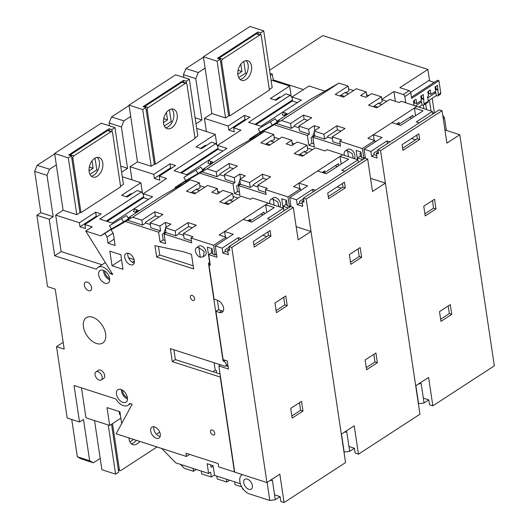 <?xml version="1.0" encoding="UTF-8"?>
<svg xmlns="http://www.w3.org/2000/svg" width="529" height="529" viewBox="0 0 529 529"><rect width="100%" height="100%" fill="white"/><g stroke="black" fill="none" stroke-linecap="round" stroke-linejoin="round"><path stroke-width="0.79" d="M389.972 141.898L387.003 140.945L370.889 151.42L371.616 156.286L377.098 158.059L376.37 153.192L378.427 153.853L377.818 149.8L380.563 150.686L415.708 385.826L428.596 377.441L432.841 405.822L429.548 404.764L428.821 399.898L423.339 398.125L421.157 383.532L418.71 383.875M357.776 159.732L357.505 157.907L362.749 159.599M365.394 158.336L364.031 149.211L382.004 137.52L373.368 134.736L374.201 140.311M370.889 151.42L364.031 149.211M380.563 150.686L442.052 110.706L446.899 143.134L459.794 134.756L444.929 129.962M432.841 405.822L494.331 365.843L459.794 134.756M451.746 314.352L450.291 304.625L439.506 311.634L440.961 321.368L451.746 314.352L449.346 313.578L448.208 305.98M402.106 144.681L402.959 150.355L419.695 139.477L418.842 133.797L402.106 144.681M435.989 208.942L434.534 199.215L423.749 206.231L425.204 215.958L435.989 208.942L433.595 208.168L432.457 200.57M424.886 213.828L433.595 208.168M402.642 148.252L417.295 138.704L416.766 135.153M440.644 319.238L449.346 313.578M376.721 155.519L374.096 154.673L373.851 153.053L377.911 150.415M365.347 158.026L364.593 157.787M361.631 156.829L359.984 156.3L357.505 157.907M374.916 141.468L375.537 141.726M373.368 134.736L391.963 122.649L400.605 125.433L423.041 110.845L414.405 108.055L415.549 115.712M419.695 139.477L417.295 138.704M414.405 108.055L416.885 106.441L432.378 111.44L416.257 121.921L419.226 122.88M432.768 114.072L432.378 111.44M377.818 149.8L439.308 109.82L442.052 110.706M376.37 153.192L378.156 152.028M371.616 156.286L374.096 154.673M387.003 140.945L387.393 143.577M428.821 399.898L424.066 402.992L418.373 403.693M424.066 402.992L423.339 398.125M415.887 385.707L418.584 403.759M419.867 383.122L421.157 383.532M315.588 190.261L312.619 189.309L296.505 199.783L297.232 204.65L302.714 206.416L301.986 201.556L304.043 202.217L303.441 198.163L306.179 199.049L341.324 434.19L354.218 425.805L358.457 454.186L355.164 453.128L354.437 448.261L348.955 446.489L346.773 431.895L345.49 431.479M283.392 208.095L283.121 206.27L288.365 207.963M291.01 206.694L289.647 197.575L307.627 185.884L298.991 183.1L299.824 188.674M296.505 199.783L289.647 197.575M306.179 199.049L367.668 159.064L372.515 191.498L385.41 183.12L370.545 178.326M358.457 454.186L419.947 414.207L385.41 183.12M377.362 362.715L375.907 352.988L365.122 359.998L366.577 369.731L377.362 362.715L374.962 361.942L373.824 354.337M327.729 193.045L328.575 198.719L345.311 187.841L344.465 182.161L327.729 193.045M361.611 257.306L360.156 247.579L349.371 254.588L350.826 264.321L361.611 257.306L359.211 256.532L358.073 248.934M350.509 262.192L359.211 256.532M328.258 196.616L342.911 187.068L342.382 183.517M366.26 367.602L374.962 361.942M302.337 203.883L299.712 203.037L299.467 201.417L303.527 198.778M290.97 206.389L290.216 206.151M287.247 205.192L285.6 204.663L283.121 206.27M300.532 189.832L301.16 190.09M298.991 183.1L317.585 171.012L326.221 173.796L348.657 159.203L340.021 156.419L341.165 164.076M345.311 187.841L342.911 187.068M340.021 156.419L342.501 154.805L357.994 159.804L341.879 170.285L344.842 171.237M358.384 162.436L357.994 159.804M303.441 198.163L364.931 158.184L367.668 159.064M301.986 201.556L303.772 200.392M297.232 204.65L299.712 203.037M312.619 189.309L313.016 191.934M344.326 432.239L346.773 431.895M354.443 448.261L349.682 451.356L343.995 452.057M349.682 451.356L348.955 446.489M341.503 434.071L344.2 452.123M210.132 263.958L208.942 264.731L210.311 265.174L208.737 254.634L216.963 257.286L215.27 245.939L233.243 234.248L224.607 231.464L225.44 237.038M241.204 238.625L238.235 237.666L222.12 248.147L222.848 253.014L228.33 254.78L227.609 249.919L229.665 250.581L229.057 246.527L231.801 247.413L266.94 482.554L234.724 472.159L218.847 365.942L228.442 369.037L227.232 360.93L223.119 359.601L215.911 311.356L218.391 309.743L221.816 310.854A6.989 4.258 -123 0 0 223.245 311.072M208.942 264.731L214.093 299.196L217.518 300.3A6.989 4.258 57 0 1 223.02 306.033A6.989 4.258 57 0 1 222.24 312.242A6.989 4.258 57 0 1 219.337 312.46L215.911 311.356M222.12 248.147L215.27 245.939M231.801 247.413L293.284 207.428L298.138 239.862L311.026 231.484L296.167 226.69M266.94 482.554L279.834 474.169L284.073 502.55L345.563 462.571L311.026 231.484M302.978 411.079L301.523 401.352L290.738 408.362L292.193 418.095L302.978 411.079L300.584 410.306L299.447 402.701M253.345 241.409L254.191 247.083L270.927 236.205L270.081 230.525L253.345 241.409M287.227 305.669L285.772 295.942L274.987 302.952L276.442 312.685L287.227 305.669L284.827 304.896L283.689 297.291M276.125 310.556L284.827 304.896M253.88 244.98L268.527 235.431L267.998 231.881M291.876 415.966L300.584 410.306M227.953 252.247L225.328 251.401L225.083 249.781L229.15 247.136M216.586 254.753L215.832 254.509M212.863 253.556L211.216 253.021L208.737 254.634M228.065 366.504L225.943 365.817M226.154 238.189L226.776 238.453M224.607 231.464L243.201 219.37L251.837 222.16L274.28 207.566L265.637 204.783L266.781 212.44M270.927 236.205L268.527 235.431M265.637 204.783L268.117 203.169L283.61 208.168L267.495 218.649L270.464 219.601M284.007 210.8L283.61 208.168M229.057 246.527L290.547 206.548L293.284 207.428M227.609 249.919L229.388 248.756M222.848 253.014L225.328 251.401M238.235 237.666L238.632 240.298M284.073 502.55L280.787 501.492L280.059 496.625L274.571 494.853L272.395 480.259L269.942 480.603M280.059 496.625L275.298 499.72L269.816 500.487L249.529 493.941A11.182 6.811 -123 0 1 240.728 484.769A11.182 6.811 -123 0 1 241.978 474.83L242.315 474.612M275.298 499.72L274.571 494.853M267.119 482.435L269.816 500.487M242.342 474.619A11.182 6.811 -123 0 0 241.978 474.83M243.757 482.818A5.872 3.577 57 0 1 244.874 479.287A5.872 3.577 57 0 1 247.308 479.102A5.872 3.577 57 0 1 251.93 483.916A5.872 3.577 57 0 1 251.275 489.133A5.872 3.577 57 0 1 248.835 489.318A5.872 3.577 57 0 1 243.757 482.818M271.106 479.843L272.395 480.259M218.847 365.942L220.56 364.831M434.243 82.385L428.728 80.606L410.702 92.33M413.936 105.37L413.579 100.86L416.059 99.254L416.7 103.572L421.415 100.51L420.767 96.185L423.246 94.579L424.04 103.962A1.865 1.137 57 0 1 423.683 105.086L427.895 102.342A1.865 1.137 -123 0 0 428.252 101.224L427.551 96.523L428.477 95.914L427.835 91.596L430.315 89.983L430.956 94.307L435.671 91.239L435.023 86.921L437.503 85.308L438.296 94.698A1.865 1.137 57 0 1 437.939 95.815L440.419 94.202A1.865 1.137 -123 0 0 440.776 93.084L438.918 80.679L411.648 98.407L410.795 92.734A1.865 1.137 -123 0 0 409.181 90.671L399.864 87.662L427.882 69.444L429.588 80.884M432.193 98.308L434.388 113.014M381.819 99.392L393.913 91.53L395.375 101.317M434.23 113.12L433.555 112.902L432.682 113.477M423.888 108.703L423.359 105.198M419.299 106.693L419.385 107.248M431.029 111.011L429.403 100.12M425.666 103.796L426.526 109.556M410.795 92.734L404.85 96.602A1.865 1.137 57 0 0 403.237 94.539L393.913 91.53M404.85 96.602L405.697 102.282L403.878 102.13M427.882 69.444L322.862 35.575L269.592 70.212M303.421 89.599L273.215 79.859L272.369 74.179L270.074 73.438M270.379 75.475L272.369 74.179M273.215 79.859L273.354 80.772M291.208 96.529L289.641 86.022L270.425 98.513L275.907 100.285L285.825 93.838L290.216 95.253L248.557 122.338L260.896 126.312L301.312 100.041L291.988 97.032L308.976 85.989L324.826 91.1M271.06 80.031L289.641 86.022M47.55 286.645L36.885 215.29L49.223 219.271L54.679 255.758L96.43 269.228A11.182 6.811 -123 0 1 98.037 267.35A11.182 6.811 -123 0 1 110.257 273.685L112.776 274.498L85.724 231.047L100.636 235.855L104.821 233.434L107.076 237.065L107.989 243.161L115.117 245.463L113.325 233.461L111.064 229.831L125.512 221.499L158.607 232.171L160.062 241.898L165.544 243.671L164.089 233.937L191.716 242.851L190.989 237.984L213.61 245.284L215.065 255.011L212.982 254.343L212.136 248.696L207.361 247.155L209.782 263.343L208.413 262.9L223.073 361.009L223.76 361.234A2.797 1.699 57 0 1 225.962 363.522A2.797 1.699 57 0 1 225.652 366.008A2.797 1.699 57 0 1 224.488 366.094L170.338 348.631L172.275 361.605L220.256 377.078L234.433 471.947L218.669 466.862L218.186 463.622L185.97 453.227L186.453 456.474L116.122 433.787L132.164 404.235L129.651 403.422A11.182 6.811 -123 0 1 128.044 405.3A11.182 6.811 -123 0 1 115.818 398.959L74.067 385.496L79.522 421.983L67.183 418.003L56.517 346.647L64.194 349.12L55.228 289.118L47.55 286.645M203.453 57.172L185.93 68.565L183.437 74.635L183.861 77.472M129.069 105.535L111.546 116.929L109.053 122.993L109.477 125.836M54.685 153.899L37.162 165.286L34.669 171.356L40.852 212.711L36.885 215.29M134.346 260.618A6.527 3.974 -123 0 0 130.934 254.687A6.527 3.974 -123 0 0 125.995 253.603A6.527 3.974 -123 0 0 124.751 257.524A6.527 3.974 -123 0 0 128.163 263.455A6.527 3.974 -123 0 0 133.103 264.54A6.527 3.974 -123 0 0 134.346 260.618M103.162 270.24A7.459 4.543 -123 0 0 100.067 270.478A7.459 4.543 -123 0 0 99.234 277.097A7.459 4.543 -123 0 0 105.106 283.213A7.459 4.543 -123 0 0 108.2 282.975A7.459 4.543 -123 0 0 109.027 276.356A7.459 4.543 -123 0 0 103.162 270.24M92.568 317.215A15.103 9.191 -123 0 0 86.3 317.698A15.103 9.191 -123 0 0 84.62 331.108A15.103 9.191 -123 0 0 96.496 343.486A15.103 9.191 -123 0 0 102.765 343.01A15.103 9.191 -123 0 0 104.444 329.6A15.103 9.191 -123 0 0 92.568 317.215M88.608 290.705A4.94 3.009 -123 0 0 90.657 290.547A4.94 3.009 -123 0 0 91.206 286.163A4.94 3.009 -123 0 0 87.325 282.109A4.94 3.009 -123 0 0 85.268 282.268A4.94 3.009 -123 0 0 84.719 286.652A4.94 3.009 -123 0 0 88.608 290.705M122.986 269.301L120.804 254.707L109.84 251.169L112.022 265.763L122.986 269.301M120.976 389.437A7.459 4.543 -123 0 0 117.881 389.668A7.459 4.543 -123 0 0 117.048 396.294A7.459 4.543 -123 0 0 122.913 402.404A7.459 4.543 -123 0 0 126.014 402.172A7.459 4.543 -123 0 0 126.841 395.547A7.459 4.543 -123 0 0 120.976 389.437M156.333 438.263A6.527 3.974 57 0 1 151.195 432.914A6.527 3.974 57 0 1 151.922 427.121A6.527 3.974 57 0 1 154.633 426.916A6.527 3.974 -123 0 1 159.765 432.266A6.527 3.974 -123 0 1 159.037 438.058A6.527 3.974 -123 0 1 156.333 438.263M192.88 300.412A2.89 1.759 57 0 1 190.605 298.045A2.89 1.759 57 0 1 190.929 295.48A2.89 1.759 57 0 1 192.126 295.387A2.89 1.759 -123 0 1 194.401 297.754A2.89 1.759 -123 0 1 194.077 300.32A2.89 1.759 -123 0 1 192.88 300.412M156.644 257.008L193.66 268.944L191.478 254.35L183.252 251.698L154.944 245.654L156.644 257.008L159.745 254.991L193.184 265.776M212.995 435.01A2.89 1.759 57 0 1 210.721 432.643A2.89 1.759 57 0 1 211.045 430.077A2.89 1.759 57 0 1 212.248 429.984A2.89 1.759 -123 0 1 214.516 432.352A2.89 1.759 -123 0 1 214.199 434.924A2.89 1.759 -123 0 1 212.995 435.01M200.286 257.286L203.209 256.724L205.087 255.5A5.594 3.405 -123 0 0 205.708 250.534A5.594 3.405 -123 0 0 201.311 245.945A5.594 3.405 -123 0 0 198.99 246.124L196.51 247.737A5.594 3.405 57 0 1 198.831 247.559L200.286 257.286A5.594 3.405 57 0 1 195.889 252.703A5.594 3.405 57 0 1 196.51 247.737M101.264 379.974L103.744 378.367A4.847 2.949 -123 0 0 104.286 374.056A4.847 2.949 -123 0 0 100.47 370.082A4.847 2.949 -123 0 0 98.46 370.24L95.98 371.847A4.847 2.949 -123 0 0 95.438 376.152A4.847 2.949 -123 0 0 99.254 380.133A4.847 2.949 57 0 0 101.264 379.974A4.847 2.949 57 0 0 101.806 375.669A4.847 2.949 57 0 0 97.991 371.695A4.847 2.949 -123 0 0 95.98 371.847M242.52 488.161L242.659 489.074L243.347 489.292M240.351 483.698L214.516 475.359L213.061 465.632L207.163 463.728L208.618 473.462L210.602 472.172L211.329 477.032L214.457 475.002M161.702 448.486L175.727 462.849L208.618 473.462M186.453 456.474L189.627 454.411M81.499 387.889L85.963 417.791L109.682 425.442L120.863 418.168M71.752 419.477L77.327 456.772L81.03 458.815L93.368 462.796L89.665 460.752L83.483 419.398L79.522 421.983M63.176 342.316L56.517 346.647M94.539 420.555L100.193 458.359L93.368 462.796M121.65 423.458L119.904 411.754L107.017 407.601L109.682 425.442M120.354 414.769L119.614 414.531L119.164 411.516M100.193 458.359L101.885 469.712L115.593 474.136L118.694 472.119L111.54 424.232M108.247 424.979L115.593 474.136M129.916 441.92L133.705 439.46M129.043 438.488L129.585 438.131M77.327 456.772L89.665 460.752M193.085 468.449L193.508 471.286L184.31 468.324L180.462 464.376M210.734 464.885L211.111 467.391L213.127 466.082M229.599 480.226L226.822 482.031L217.221 478.937L216.797 476.1M234.625 481.846L235.048 484.683L241.707 486.832M201.311 471.101L201.734 473.938L211.329 477.032M193.508 471.286L196.285 469.481M159.692 432.081L156.412 434.216M132.296 262.179L134.373 260.83M212.896 371.689L215.23 370.174L214.119 362.755M165.074 240.503L163.163 239.888L162.31 234.208L164.294 232.919L165.207 233.216M173.909 349.781L175.377 359.588L220.051 373.996M218.834 309.888L217.399 300.26M212.228 249.298L211.183 249.972L211.666 253.166M160.181 436.425A6.527 3.974 57 0 1 159.427 436.253A6.527 3.974 57 0 1 153.886 426.738M134.247 262.906A6.527 3.974 57 0 1 127.853 255.507A6.527 3.974 57 0 1 127.952 253.219M158.455 246.402L159.745 254.991M163.163 239.888L160.062 241.898M190.989 237.984L192.973 236.694L183.378 233.6L196.266 225.215L188.04 222.564L175.152 230.948L165.346 227.787L170.927 224.157L165.445 222.392L159.864 226.015L160.591 230.882L158.607 232.171M165.445 222.392L166.166 227.252M165.511 228.865L164.175 232.112L164.294 232.919M213.61 245.284L226.009 237.223L219.151 235.008L268.243 203.09L252.478 198.005L250.495 199.294L240.9 196.199L228.006 204.584L219.78 201.926L232.674 193.548L222.868 190.387L217.293 194.011L211.805 192.245L217.386 188.615L207.586 185.454L194.692 193.839L186.466 191.181L199.36 182.803L190.162 179.834L162.125 195.875L128.091 218.001M159.864 226.015L150.064 222.854L162.952 214.47L154.726 211.818L141.838 220.203L132.64 217.234L190.162 179.834M247.777 220.844L250.277 219.218L250.521 220.844L264.011 212.069L264.308 214.053M141.838 220.203L142.565 225.07L145.66 223.053L145.541 222.24L155.334 215.872L158.984 217.049M183.629 235.299L178.974 233.798L178.855 232.985L188.648 226.617L192.298 227.794M233.038 201.311L230.3 200.425L230.181 199.618L224.349 203.407M199.724 190.566L196.986 189.68L196.867 188.873L191.035 192.662M145.66 223.053L150.315 224.554M155.334 215.872L154.726 211.818M150.064 222.854L150.791 227.721L160.591 230.882M142.565 225.07L127.496 220.203L125.512 221.499M127.496 220.203L132.64 217.234M111.064 229.831L120.612 223.628L111.414 228.931L109.443 225.771L126.55 215.534L109.443 225.771M121.597 218.755L123.561 221.922L120.612 223.628M123.561 221.922L128.521 218.695L126.55 215.534M128.428 218.543L130.531 217.174L128.355 218.431M114.363 227.232L104.821 233.434M111.374 228.872L100.636 235.855M107.989 243.161L114.171 239.141M113.12 233.137L107.076 237.065M194.936 137.864L197.813 135.993L189.329 79.238L175.621 74.814L129.01 105.119L137.487 161.881L151.201 166.304L154.296 164.288L145.819 107.526L142.718 109.543L129.01 105.119M196.676 128.395L215.257 134.386L196.041 146.877L201.529 148.649L211.448 142.202L215.832 143.617L174.18 170.695L186.519 174.676L226.928 148.398L217.598 145.389L240.946 130.134L233.633 127.773L249.873 117.213L244.391 115.441L228.151 126.001L204.432 118.351L211.871 113.517L225.579 117.941L228.68 115.924L220.196 59.162L217.102 61.179L203.387 56.755L211.871 113.517M269.321 89.5L272.197 87.629L263.713 30.874L250.005 26.45L203.387 56.755M260.261 133.797L259.832 133.103L281.402 120.506L338.924 83.106L310.887 99.148L276.852 121.273M260.136 132.144L249.397 139.127L250.442 139.464M185.877 182.161L185.448 181.467L207.024 168.87L264.546 131.47L236.503 147.512L202.468 169.637M185.758 180.508L175.013 187.491L176.064 187.828M85.724 231.047L92.172 226.855L84.871 224.501L101.112 213.941L95.63 212.169L79.39 222.729L55.671 215.078L63.11 210.244L76.817 214.662L79.919 212.651L71.435 155.89L68.334 157.907L54.626 153.483L63.11 210.244M120.552 186.228L123.429 184.357L114.945 127.601L101.237 123.178L54.626 153.483M122.292 176.752L140.879 182.75L121.663 195.241L127.145 197.013L137.064 190.566L141.448 191.981L99.796 219.059L112.135 223.04L152.55 196.762L143.22 193.753L166.562 178.498L159.255 176.137L175.496 165.577L170.007 163.805L153.767 174.365L130.055 166.714L137.487 161.881M133.533 211.646L135.589 212.308L138.38 210.496L134.677 209.034L133.533 211.646M282.294 114.919L284.351 115.58L287.148 113.768L283.438 112.307L282.294 114.919M207.917 163.282L209.973 163.944L212.764 162.132L209.054 160.671L207.917 163.282M209.973 163.944L211.111 161.332M135.589 212.308L136.733 209.696M284.351 115.58L285.495 112.968M183.788 82.385L183.49 80.368L143.075 106.646L145.819 107.526M172.289 121.875L171.171 121.518L169.419 109.767M164.307 125.981L171.171 121.518M163.435 122.543L167.528 119.885L166.423 112.498M163.62 119.091L164.102 118.78L163.937 117.663M167.528 119.885L164.102 118.78M151.201 166.304L142.718 109.543M183.49 80.368L186.228 81.248L189.329 79.238M121.617 172.203L127.575 168.328L121.392 126.973L123.885 120.903L130.703 116.473M130.055 166.714L132.019 179.893M142.446 193.25L140.879 182.75M153.767 174.365L154.375 178.418L159.857 180.191L159.255 176.137M170.007 163.805L170.616 167.858L154.375 178.418M171.528 168.156L170.616 167.858M148.583 199.34L143.835 197.813L143.22 193.753M143.306 194.355L141.448 191.981M107.109 221.42L143.795 197.568M106.197 221.129L143.676 196.755M126.233 196.715L130.947 193.654L131.853 193.951M37.162 165.286L49.501 169.267L56.325 164.836M40.852 212.711L53.191 216.692L49.223 219.271M53.191 216.692L47.008 175.337L49.501 169.267M55.671 215.078L61.126 251.566L54.679 255.758M34.669 171.356L47.008 175.337M76.817 214.662L68.334 157.907M109.41 130.749L109.106 128.732L68.691 155.004L71.435 155.89M109.106 128.732L111.85 129.612L114.945 127.601M97.905 170.239L96.794 169.882L95.035 158.131M89.923 174.345L96.794 169.882M89.051 170.907L93.144 168.248L92.039 160.856M89.236 167.455L89.718 167.144L89.553 166.027M93.144 168.248L89.718 167.144M112.161 131.728L111.85 129.612M61.126 251.566L102.024 264.758M79.39 222.729L79.991 226.782L85.48 228.554L84.871 224.501M105.43 262.701A11.182 6.811 -123 0 0 104.484 263.158L98.037 267.35M111.692 272.752L110.257 273.685M95.63 212.169L96.232 216.222L79.991 226.782M97.144 216.52L96.232 216.222M120.705 166.113L127.575 168.328M109.053 122.993L121.392 126.973M111.546 116.929L123.885 120.903M195.994 123.839L201.952 119.964L195.776 78.609L198.269 72.546L205.087 68.109M204.432 118.351L206.403 131.529M216.83 144.893L215.257 134.386M228.151 126.001L228.759 130.055L234.241 131.827L233.633 127.773M244.391 115.441L245 119.494L228.759 130.055M245.906 119.792L245 119.494M222.967 150.983L218.213 149.449L217.598 145.389M217.69 145.991L215.832 143.617M181.493 173.056L218.179 149.204M180.581 172.765L218.054 148.398M200.617 148.351L205.325 145.29L206.237 145.587M195.089 117.749L201.952 119.964M183.437 74.635L195.776 78.609M185.93 68.565L198.269 72.546M260.929 35L260.612 32.884L263.713 30.874M258.172 34.021L257.868 32.005L260.612 32.884M257.868 32.005L217.459 58.283L220.196 59.162M246.673 73.511L245.555 73.154L243.796 61.404M238.691 77.618L245.555 73.154M237.819 74.186L241.912 71.521L240.807 64.135M237.997 70.727L238.48 70.417L238.314 69.306M241.912 71.521L238.48 70.417M225.579 117.941L217.102 61.179M186.545 83.364L186.228 81.248M275.001 99.994L279.709 96.926L280.621 97.224M292.081 97.64L290.216 95.253M255.877 124.692L292.557 100.841M254.958 124.401L292.438 100.034M297.344 102.619L292.597 101.085L291.988 97.032M417.024 106.488L401.24 101.277L399.256 102.566L389.661 99.472L376.767 107.856L368.541 105.205L381.435 96.82L371.636 93.659L366.055 97.283L360.573 95.518L366.147 91.887L356.348 88.727L343.453 97.111L335.227 94.46L348.122 86.075L338.924 83.106M386.884 101.277L381.859 99.657M348.545 88.912L353.57 90.532M366.571 94.724L368.858 95.465M215.23 370.174L216.328 370.525L216.685 372.912M266.847 236.523L262.84 235.233M238.123 198.005L233.097 196.385M199.783 185.639L204.809 187.259M217.809 191.452L220.09 192.192M283.127 208.009L281.745 198.792L286.52 200.332L287.366 205.979L289.442 206.647L287.994 196.92L265.373 189.62L266.1 194.487L238.473 185.58L239.928 195.307L234.446 193.541L232.991 183.808L199.889 173.135M279.748 206.918A5.594 3.405 -123 0 0 279.986 201.913A5.594 3.405 -123 0 0 275.695 197.582A5.594 3.405 -123 0 0 273.374 197.76L270.894 199.373A5.594 3.405 57 0 1 273.215 199.195L274.095 205.1M175.013 187.491L179.199 185.077L179.635 185.765M185.448 181.467L194.996 175.264L185.798 180.574L183.828 177.407L200.934 167.171L183.828 177.407M195.975 170.398L197.945 173.558L194.996 175.264M197.945 173.558L202.905 170.331L200.934 167.171M202.812 170.179L204.915 168.811L202.739 170.067M188.747 178.868L179.199 185.077M287.994 196.92L300.386 188.86L293.535 186.644L342.627 154.726L326.862 149.641L324.879 150.93L315.277 147.836L302.39 156.22L294.164 153.569L307.051 145.184L297.252 142.023L291.671 145.647L286.189 143.881L291.77 140.251L281.964 137.09L269.069 145.475L260.85 142.823L273.738 134.439L264.546 131.47M265.373 189.62L267.357 188.331L257.755 185.236L270.65 176.851L262.424 174.2L249.529 182.584L239.73 179.424L245.311 175.793L239.822 174.028L234.248 177.651L224.441 174.491L237.336 166.106L229.11 163.454L216.216 171.839L207.024 168.87M322.154 172.487L324.661 170.854L324.899 172.48L338.388 163.706L338.686 165.689M286.612 200.934L285.567 201.609L286.044 204.802M216.216 171.839L216.943 176.706L220.044 174.689L219.925 173.876L229.718 167.508L233.368 168.685M258.013 186.935L253.358 185.434L253.239 184.621L263.032 178.253L266.682 179.43M307.422 152.947L304.684 152.061L304.559 151.254L298.733 155.043M274.108 142.202L271.37 141.316L271.245 140.509L265.419 144.298M239.452 192.139L237.541 191.524L236.694 185.844L238.678 184.555L239.591 184.852M237.541 191.524L234.446 193.541M239.822 174.028L240.55 178.888M239.888 180.501L238.559 183.748L238.678 184.555M234.248 177.651L234.975 182.518L232.991 183.808M238.559 183.748L240.384 184.337M220.044 174.689L224.699 176.19M229.718 167.508L229.11 163.454M224.441 174.491L225.169 179.357L234.975 182.518M201.873 171.846L216.943 176.706M257.755 185.236L258.483 190.103L265.796 192.457M253.358 185.434L250.257 187.451L240.457 184.29L238.473 185.58M250.257 187.451L249.529 182.584M239.73 179.424L240.457 184.29M263.032 178.253L262.424 174.2M341.231 188.159L337.224 186.869M312.5 149.641L307.475 148.021M274.161 137.275L279.186 138.896M292.193 143.088L294.474 143.828M357.505 159.646L356.129 150.428L360.904 151.968L361.743 157.616L363.826 158.283L362.372 148.556L339.75 141.256L340.478 146.123L312.857 137.216L314.312 146.943L308.824 145.177L307.369 135.444L274.273 124.771M354.126 158.561A5.594 3.405 -123 0 0 354.37 153.549A5.594 3.405 -123 0 0 350.072 149.218A5.594 3.405 -123 0 0 347.758 149.396L345.278 151.01A5.594 3.405 57 0 1 347.599 150.831L348.479 156.736M249.397 139.127L253.583 136.713L254.013 137.401M259.832 133.103L269.373 126.9L260.175 132.21L258.205 129.043L275.318 118.807L258.205 129.043M270.359 122.034L272.329 125.194L269.373 126.9M272.329 125.194L277.289 121.974L275.318 118.807M277.189 121.815L279.292 120.453L277.123 121.703M263.131 130.504L253.583 136.713M339.75 141.256L341.734 139.967L332.139 136.872L345.034 128.494L336.808 125.836L323.913 134.221L314.114 131.06L319.688 127.429L314.206 125.664L308.625 129.288L298.825 126.127L311.72 117.742L303.494 115.091L290.6 123.475L281.402 120.506M417.011 106.362L367.913 138.281L374.77 140.496L362.372 148.556M396.538 124.123L399.045 122.497L399.283 124.117L412.772 115.342L413.07 117.326M360.99 152.57L359.951 153.251L360.428 156.439M290.6 123.475L291.327 128.342L294.428 126.325L294.303 125.512L304.096 119.144L307.752 120.328M332.391 138.572L327.742 137.071L327.616 136.257L337.409 129.889L341.066 131.073M381.799 104.583L379.062 103.697L378.943 102.891L373.117 106.679M348.485 93.838L345.748 92.952L345.629 92.145L339.803 95.934M313.836 143.776L311.925 143.161L311.078 137.487L313.062 136.191L313.968 136.489M311.925 143.161L308.824 145.177M314.206 125.664L314.934 130.524M314.272 132.138L312.937 135.384L313.062 136.191M308.625 129.288L309.353 134.154L307.369 135.444M312.937 135.384L314.762 135.973M294.428 126.325L299.077 127.826M304.096 119.144L303.494 115.091M298.825 126.127L299.553 130.994L309.353 134.154M276.257 123.482L291.327 128.342M332.139 136.872L332.867 141.739L340.173 144.1M327.742 137.071L324.641 139.087L314.841 135.927L312.857 137.216M324.641 139.087L323.913 134.221M314.114 131.06L314.841 135.927M337.409 129.889L336.808 125.836M415.609 139.801L411.608 138.505M379.062 103.697L382.163 101.687L381.435 96.82M411.833 118.132L409.598 117.405M377.838 107.162L374.182 105.985M396.611 124.143L399.283 124.117M344.518 96.417L340.868 95.24M345.748 92.952L348.849 90.942L348.122 86.075M366.875 96.754L366.147 91.887M365.248 157.358L363.826 158.283M374.77 140.496L375.008 142.076M344.458 155.44A5.594 3.405 57 0 1 345.278 151.01M353.286 158.29L352.274 153.701L347.599 150.831M307.051 145.184L307.779 150.051L304.684 152.061M337.456 166.49L335.221 165.769M303.454 155.526L299.798 154.349M322.234 172.507L324.899 172.48M270.14 144.781L266.484 143.604M271.37 141.316L274.465 139.306L273.738 134.439M292.497 145.111L291.77 140.251M290.871 205.721L289.442 206.647M300.386 188.86L300.624 190.44M270.081 203.804A5.594 3.405 57 0 1 270.894 199.373M278.909 206.647L277.89 202.065L273.215 199.195M232.674 193.548L233.401 198.408L230.3 200.425M263.072 214.853L260.837 214.133M229.07 203.89L225.42 202.713M247.85 220.871L250.521 220.844M195.756 193.145L192.106 191.967M196.986 189.68L200.088 187.663L199.36 182.803M218.113 193.475L217.386 188.615M183.378 233.6L184.105 238.467L191.412 240.821M178.974 233.798L175.879 235.815L166.073 232.648L164.089 233.937M175.879 235.815L175.152 230.948M165.346 227.787L166.073 232.648M188.648 226.617L188.04 222.564M164.175 232.112L166 232.7M223.073 361.009L224.541 360.057M172.275 361.605L175.377 359.588M216.487 254.085L215.065 255.011M226.009 237.223L226.24 238.804M134.135 259.633L128.554 257.835M112.022 265.763L121.538 259.58M226.822 482.031L226.399 479.195M247.308 479.102A5.872 3.577 57 0 1 251.93 483.916A5.872 3.577 57 0 1 251.275 489.133A5.872 3.577 57 0 1 248.835 489.318A5.872 3.577 57 0 1 244.219 484.504A5.872 3.577 57 0 1 244.874 479.287A5.872 3.577 57 0 1 247.308 479.102M109.695 279.861A7.459 4.543 57 0 1 103.525 270.372M104.782 271.027A5.779 3.518 -123 0 0 109.609 278.446M127.509 399.051A7.459 4.543 57 0 1 121.339 389.562M122.596 390.217A5.779 3.518 -123 0 0 127.423 397.643M203.209 256.724L204.207 251.586L198.831 247.559M405.697 102.282L405.247 102.573M423.683 105.086A1.865 1.137 57 0 1 422.909 105.145L422.089 104.881L418.75 107.05M437.939 95.815A1.865 1.137 57 0 1 437.166 95.875L436.346 95.61L428.206 100.9M416.7 103.572L414.643 102.91L413.949 103.36M423.332 99.26L421.144 98.685M414.273 100.411L414.643 102.91M438.918 80.679L437.549 80.236L411.463 97.197M434.335 92.106L435.896 92.608L436.346 95.61M437.589 89.99L435.4 89.421M435.896 92.608L427.756 97.898M420.079 101.376L421.639 101.879L422.089 104.881M421.639 101.879L415.49 105.873M421.461 95.736L421.838 98.235L423.894 98.897M421.838 98.235L421.276 98.599M428.53 91.14L428.9 93.64L428.206 94.096M430.956 94.307L428.9 93.64M435.717 86.465L436.094 88.965L438.151 89.632M436.094 88.965L435.532 89.328M446.35 130.418L444.492 117.974A1.865 1.137 -123 0 0 442.879 115.911L442.826 115.897M246.058 79.489A10.256 6.507 107.9 0 0 251.606 69.286A10.256 6.507 107.9 0 0 247.876 60.815A10.256 6.507 107.9 0 0 243.393 61.655A10.256 6.507 107.9 0 0 237.845 71.858A10.256 6.507 107.9 0 0 241.581 80.329A10.256 6.507 107.9 0 0 246.058 79.489M246.038 60.643A10.256 6.507 -72.1 0 1 247.975 69.57A10.256 6.507 -72.1 0 1 242.632 78.385A10.256 6.507 -72.1 0 1 239.987 79.396M229.738 115.904L221.618 61.576A1.865 1.184 -72.1 0 1 222.616 59.149L259.805 34.967A1.865 1.184 -72.1 0 1 260.625 34.815A1.865 1.184 -72.1 0 1 261.293 35.78L269.406 90.109L229.738 115.904L228.627 115.54M260.625 34.815L257.193 33.711A1.865 1.184 107.9 0 0 256.38 33.863L219.191 58.045A1.865 1.184 107.9 0 0 218.609 58.653M171.68 127.853A10.256 6.507 107.9 0 0 177.228 117.65A10.256 6.507 107.9 0 0 173.492 109.179A10.256 6.507 107.9 0 0 169.009 110.019A10.256 6.507 107.9 0 0 163.461 120.222A10.256 6.507 107.9 0 0 167.197 128.692A10.256 6.507 107.9 0 0 171.68 127.853M171.654 109.007A10.256 6.507 -72.1 0 1 173.598 117.934A10.256 6.507 -72.1 0 1 168.248 126.748A10.256 6.507 -72.1 0 1 165.603 127.76M155.354 164.268L147.241 109.939A1.865 1.184 -72.1 0 1 148.232 107.513L185.428 83.331A1.865 1.184 -72.1 0 1 186.241 83.179A1.865 1.184 -72.1 0 1 186.909 84.144L195.029 138.472L155.354 164.268L154.243 163.904M186.241 83.179L182.816 82.074A1.865 1.184 107.9 0 0 181.996 82.226L144.807 106.408A1.865 1.184 107.9 0 0 144.225 107.017M97.296 176.217A10.256 6.507 107.9 0 0 102.844 166.013A10.256 6.507 107.9 0 0 99.108 157.543A10.256 6.507 107.9 0 0 94.631 158.376A10.256 6.507 107.9 0 0 89.084 168.586A10.256 6.507 107.9 0 0 92.813 177.056A10.256 6.507 107.9 0 0 97.296 176.217M97.27 157.371A10.256 6.507 -72.1 0 1 99.214 166.298A10.256 6.507 -72.1 0 1 93.871 175.112A10.256 6.507 -72.1 0 1 91.226 176.124M80.977 212.632L72.857 158.303A1.865 1.184 -72.1 0 1 73.855 155.876L111.044 131.695A1.865 1.184 -72.1 0 1 111.857 131.542A1.865 1.184 -72.1 0 1 112.525 132.508L120.645 186.836L80.977 212.632L79.859 212.268M111.857 131.542L108.432 130.438A1.865 1.184 107.9 0 0 107.618 130.59L70.423 154.772A1.865 1.184 107.9 0 0 69.848 155.381M129.01 437.946A10.256 6.507 107.9 0 0 132.805 444.631A10.256 6.507 107.9 0 0 137.282 443.791A10.256 6.507 107.9 0 0 139.788 441.424M136.363 440.313A10.256 6.507 -72.1 0 1 133.857 442.687A10.256 6.507 -72.1 0 1 131.212 443.699M118.39 470.096L120.057 470.631A1.865 1.184 -72.1 0 0 120.87 470.479L157.02 446.979M120.057 470.631A1.865 1.184 -72.1 0 1 119.389 469.666L112.505 423.603M221.816 310.854L219.337 312.46M403.237 94.539L409.181 90.671M223.76 361.234L225.222 360.282M438.296 94.698L440.776 93.084M424.04 103.962L428.252 101.224M444.492 117.974L443.256 118.78M221.618 61.576L220.507 61.219M259.805 34.967L256.38 33.863M219.191 58.045L222.616 59.149M147.241 109.939L146.123 109.582M185.428 83.331L181.996 82.226M144.807 106.408L148.232 107.513M72.857 158.303L71.739 157.946M111.044 131.695L107.618 130.59M70.423 154.772L73.855 155.876M118.271 469.302L119.389 469.666M130.504 403.7L128.044 405.3M227.787 364.62L225.652 366.008"/></g></svg>
